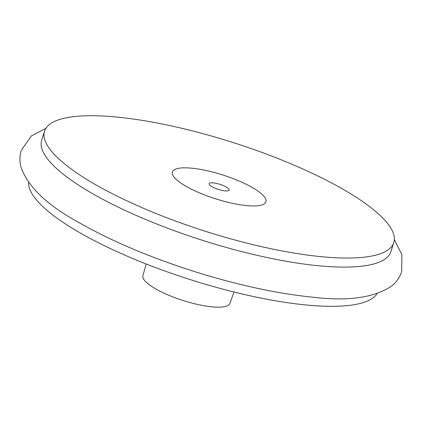 <?xml version="1.0" encoding="UTF-8"?>
<svg xmlns="http://www.w3.org/2000/svg" width="423" height="423" viewBox="0 0 423 423"><rect width="100%" height="100%" fill="white"/><g stroke="black" fill="none" stroke-linecap="round" stroke-linejoin="round"><path stroke-width="0.63" d="M146.178 263.984L142.911 275.653A45.663 11.58 17.7 0 0 182.926 300.467A45.663 11.58 17.7 0 0 229.916 303.418L234.009 292.018M222.9 185.417A10.475 2.654 -162.3 0 1 229.15 190.075A10.475 2.654 -162.3 0 1 218.363 189.419A10.475 2.654 -162.3 0 1 209.195 183.704A10.475 2.654 -162.3 0 1 222.9 185.417M236.642 179.987A49.094 12.447 17.7 0 0 172.721 174.953A49.094 12.447 17.7 0 0 248.148 205.731A49.094 12.447 17.7 0 0 236.642 179.987A49.094 12.447 17.7 0 0 172.721 174.953A49.094 12.447 17.7 0 0 248.148 205.731A49.094 12.447 17.7 0 0 236.642 179.987M381.752 253.229A183.281 46.477 -162.3 0 1 179.04 222.313A183.281 46.477 -162.3 0 1 44.568 131.167A183.281 46.477 -162.3 0 1 233.3 142.614A183.281 46.477 -162.3 0 1 393.776 242.612A183.281 46.477 -162.3 0 1 381.752 253.229M393.776 242.612L390.889 251.664A183.281 46.477 -162.3 0 1 378.86 262.281A183.281 46.477 -162.3 0 1 176.148 231.365A183.281 46.477 -162.3 0 1 41.676 140.219L44.568 131.167M377.062 293.673A183.281 46.477 -162.3 0 1 366.35 301.488A183.281 46.477 -162.3 0 1 169.29 272.592A183.281 46.477 -162.3 0 1 28.611 182.472M394.331 239.571L401.85 254.535L401.665 271.719C399.608 277.657 396.229 282.453 391.529 286.101C374.196 297.771 347.801 301.456 312.348 297.147C276.79 293.551 237.62 285.06 194.829 271.666C149.842 257.358 111.08 240.909 78.53 222.318C47.503 205.404 28.378 187.204 21.15 167.714C19.484 162.078 19.527 156.277 21.277 150.324L31.408 135.942L45.874 128.37"/></g></svg>
